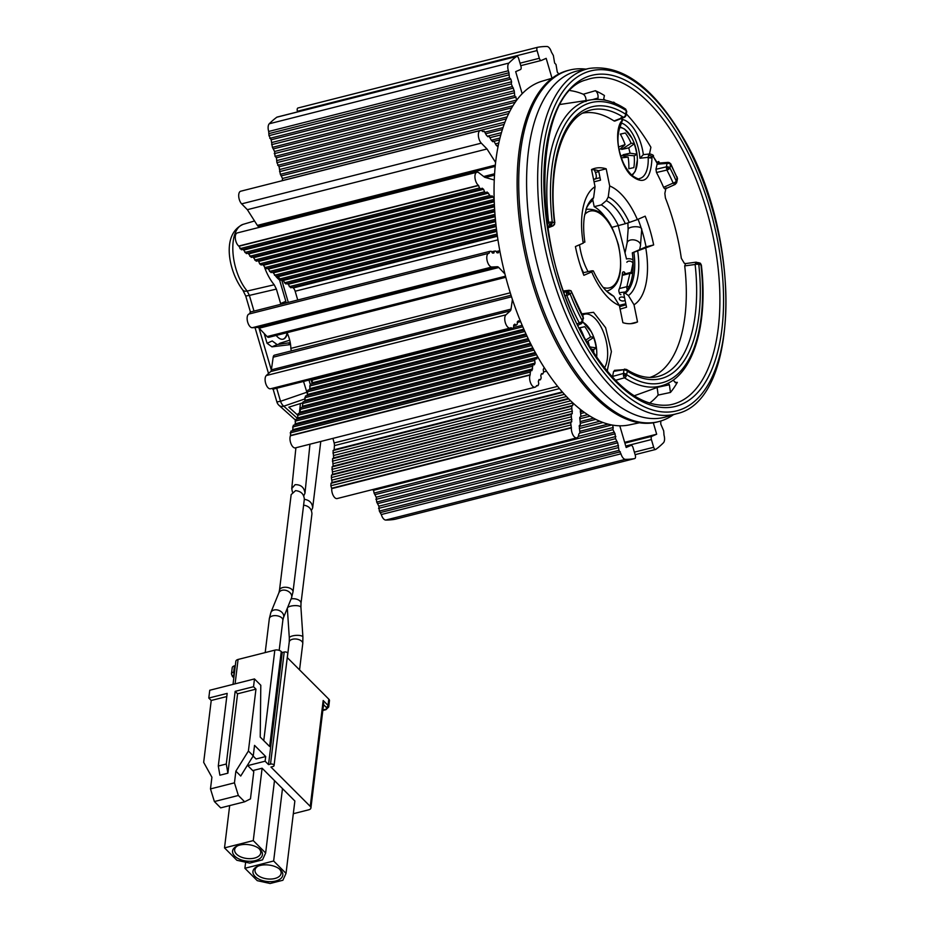 <?xml version="1.0" encoding="UTF-8"?>
<svg xmlns="http://www.w3.org/2000/svg" width="930" height="930" viewBox="0 0 930 930"><rect width="100%" height="100%" fill="white"/><g stroke="black" fill="none" stroke-linecap="round" stroke-linejoin="round"><path stroke-width="1.4" d="M304.319 499.305C309.562 500.142 312.341 503.014 312.654 507.931L311.422 510.535M268.526 764.611L282.22 652.523L284.208 652.023A2.348 1.29 7 0 1 286.638 652.232A2.348 1.29 7 0 1 287.754 653.523L274.059 765.599A2.348 1.29 -173 0 0 272.943 764.309A2.348 1.29 -173 0 0 270.514 764.1L268.526 764.611L265.12 761.205L247.775 765.611M293.31 813.715L308.69 809.821A4.697 2.592 -173 0 0 310.922 807.961A4.697 2.592 -173 0 0 310.248 806.38L270.944 767.041L272.943 766.529A2.348 1.29 -173 0 0 274.059 765.599M234.558 671.855L233.697 672.065A4.697 2.592 -173 0 0 231.454 673.925L232.221 667.705A4.697 2.592 7 0 1 234.453 665.845L235.313 665.624M233.023 684.364L235.836 661.311A4.697 2.592 7 0 1 238.08 659.451L274.827 650.14A4.697 2.592 7 0 1 281.244 651.558L282.22 652.523M287.265 657.58L328.801 699.151A4.697 2.592 7 0 1 329.464 700.732L328.709 706.963A4.697 2.592 -173 0 0 328.034 705.382A1.883 1.279 135 0 1 326.256 707.335A2.813 1.558 -173 0 1 325.314 709.404A1.883 0.907 75.8 0 0 325.965 709.671L328.709 706.963M255.959 689.142L248.403 751.01L235.871 771.168L234.453 782.839L210.482 788.907L211.912 777.236L203.67 762.344L211.226 700.476L208.797 698.046L209.75 690.258L254.483 678.935L253.53 686.712L235.162 691.362L237.58 693.792L255.959 689.142L253.53 686.712M208.797 698.046L227.176 693.396L218.294 766.041L226.281 764.018L235.162 691.362M218.294 766.041L219.899 775.213L227.885 773.19L226.281 764.018M237.58 693.792L227.885 773.19M211.226 700.476L226.792 696.535M234.453 782.839L238.347 795.476L214.388 801.555L210.482 788.907M247.415 765.25L253.785 771.621L250.461 798.87L244.66 801.8L238.347 795.476M235.871 771.168L240.731 776.027L253.251 755.869L254.541 745.372L265.701 756.543L265.12 761.205M281.244 651.558L269.642 746.511L260.226 737.083L260.795 685.247L254.483 678.935M253.134 756.055L256.064 758.985L265.701 756.543M252.751 770.586L262.109 768.215L294.868 800.997L286.022 873.386L282.883 880.257L270.107 883.5L257.261 880.663L244.892 868.283L273.641 860.994L282.488 788.605M248.403 751.01L253.251 755.869M323.338 704.429L323.187 700.523L310.248 806.38M253.262 840.604L265.643 852.984L262.504 859.866L249.728 863.098L236.883 860.273L224.514 847.881L253.262 840.604L262.109 768.215M224.514 847.881L229.675 805.589M255.262 860.634A15.031 8.277 7 0 1 235.732 856.995A15.031 8.277 7 0 1 236.952 846.067A15.031 8.277 7 0 1 239.731 845.091A15.031 8.277 7 0 1 259.377 848.811A15.031 8.277 7 0 1 255.262 860.634M244.892 868.283L245.636 862.203M273.641 860.994L286.022 873.386M260.121 865.493A15.031 8.277 7 0 1 279.756 869.201A15.031 8.277 7 0 1 275.64 881.036A15.031 8.277 7 0 1 256.11 877.397A15.031 8.277 7 0 1 257.331 866.469A15.031 8.277 7 0 1 260.121 865.493M279.058 868.678A13.148 7.242 7 0 1 281.127 873.293A13.148 7.242 7 0 1 274.862 878.501A13.148 7.242 7 0 1 261.272 877.35A13.148 7.242 7 0 1 255.018 870.108A13.148 7.242 7 0 1 258.145 866.121M265.643 852.984L274.49 780.596M258.668 848.276A13.148 7.242 7 0 1 260.749 852.903A13.148 7.242 7 0 1 254.483 858.099A13.148 7.242 7 0 1 240.893 856.949A13.148 7.242 7 0 1 234.639 849.706A13.148 7.242 7 0 1 237.766 845.719M244.66 801.8L220.689 807.868L214.388 801.555M303.61 505.141C308.853 505.978 311.631 508.861 311.945 513.767L300.995 603.349A6.812 3.755 -173 0 0 291.764 598.804A6.812 3.755 -173 0 0 291.102 598.92M292.392 491.982L291.753 488.564L295.124 484.658C300.936 484.577 304.215 487.413 304.982 493.179L303.761 495.876M629.017 286.766A2.813 1.802 -167.2 0 0 626.878 286.661L619.403 288.556M626.878 262.272A3.104 1.941 11.8 0 1 630.424 261.272A3.104 1.941 11.8 0 1 632.877 263.76A3.104 1.941 11.8 0 1 632.807 263.992M632.981 259.703A6.812 4.266 -168.2 0 0 626.436 258.982M632.109 267.48A6.812 4.266 -168.2 0 0 633.121 267.317M619.299 298.367A3.104 1.941 -168.2 0 0 621.461 300.774A3.104 1.941 -168.2 0 0 625.088 300.192M620.543 292.543L626.064 291.892M624.646 297.995A3.104 1.941 -168.2 0 0 621.635 296.995A3.104 1.941 -168.2 0 0 619.368 298.135M291.171 494.574L295.589 490.622C301.018 491.226 303.924 494.097 304.331 499.224L293.008 591.887A6.812 3.755 -173 0 0 283.766 587.342A6.812 3.755 -173 0 0 282.72 587.539A6.812 3.755 -173 0 0 279.488 590.236L291.171 494.574M603.152 287.37A39.583 19.007 75.8 0 0 609.313 287.893A39.583 19.007 75.8 0 0 618.264 245.148A39.583 19.007 75.8 0 0 590.19 211.075A39.583 19.007 75.8 0 0 584.714 214.551M579.529 244.753A39.583 19.007 75.8 0 0 587.993 271.525M585.993 209.413A42.28 20.309 -104.2 0 1 587.121 209.308M607.778 290.823A42.28 20.309 -104.2 0 1 606.72 291.276M619.334 305.296L625.82 303.761M625.007 273.885A2.348 1.128 75.8 0 0 623.344 271.886L623.03 271.955M626.471 258.819L618.229 225.746M620.903 294.647A2.348 1.128 -104.2 0 1 619.229 292.625L618.973 291.59A2.348 1.128 -104.2 0 1 619.008 289.567A51.696 24.819 75.8 0 0 622.437 273.188A2.348 1.128 -104.2 0 1 623.088 271.944A2.348 1.128 -104.2 0 1 623.1 271.932L623.588 271.827A2.348 1.128 -104.2 0 1 625.251 273.827M395.122 519.254A2.813 1.349 -104.2 0 1 395.076 519.266A2.813 1.349 -104.2 0 1 395.029 519.277A211.389 101.51 -104.2 0 1 385.741 520.056A7.045 3.383 -104.2 0 1 381.3 514.534L379.347 511.07L378.859 506.211L376.697 502.084L376.208 497.213L374.058 493.086L373.407 489.378M333.277 463.651L572.927 402.946L572.775 405.41L571.694 406.212L572.264 413.594L571.183 414.408L571.752 421.778L570.671 422.592L571.369 427.928A7.045 3.383 75.8 0 0 572.985 434.984A7.045 3.383 75.8 0 0 576.798 437.856L337.137 498.561A7.045 3.383 -104.2 0 1 333.335 495.69A7.045 3.383 -104.2 0 1 331.719 488.634L330.859 485.751L331.022 483.298L332.103 482.484L331.371 477.567L331.533 475.114L332.615 474.3L332.045 466.918L333.126 466.116L332.545 458.734L333.638 457.92L333.056 450.55L334.149 449.736L334.405 445.621A4.697 2.255 75.8 0 0 334.126 442.959L332.94 438.379M535.052 387.182L295.391 447.888A7.045 3.383 -104.2 0 1 291.009 443.784A7.045 3.383 -104.2 0 1 290.439 435.763L290.904 431.136L530.565 370.419L530.088 375.057A7.045 3.383 75.8 0 0 530.658 383.079A7.045 3.383 75.8 0 0 535.052 387.182A7.045 3.383 75.8 0 0 536.552 385.648L538.017 385.601L538.749 383.834L538.365 381.254L539.098 379.498L540.446 379.742L541.179 377.975L540.795 375.395L541.527 373.639L542.876 373.883L543.608 372.116L543.236 369.536L544.399 367.862M292.531 430.718L293.334 425.277L532.995 364.56L531.913 370.663L530.565 370.419M294.961 424.859L295.775 419.418L535.424 358.713L534.692 360.468L535.076 363.049L534.343 364.804L532.995 364.56M297.391 419L298.204 413.559L535.785 353.377M299.82 413.141L300.634 407.7L533.297 348.762M302.25 407.282L303.064 401.841L530.902 344.123M304.68 401.423L305.493 395.982L528.589 339.462M307.109 395.564L307.923 390.123L526.38 334.777M309.539 389.705L310.353 384.264L524.241 330.08M311.969 383.846L312.457 379.196M272.862 389.217L271.827 388.449M505.955 314.84A7.045 3.383 75.8 0 0 505.409 322.931A7.045 3.383 75.8 0 0 510.175 328.069L270.525 388.775A7.045 3.383 -104.2 0 1 265.759 383.637A7.045 3.383 -104.2 0 1 266.294 375.546L505.955 314.84L510.291 310.864A4.697 2.255 -104.2 0 0 511.035 309.12L271.386 369.826L273.176 357.201A4.697 2.255 -104.2 0 1 274.431 355.179L511.035 295.252M266.282 375.499L270.653 371.605A4.697 2.255 75.8 0 0 271.386 369.826M291.532 350.854A2.813 1.349 -104.2 0 1 290.869 348.378A19.728 9.474 75.8 0 0 287.021 332.696M505.781 277.291L268.805 337.311A4.697 2.255 -104.2 0 1 267.108 336.579L259.144 328.209A4.697 2.255 75.8 0 0 257.656 327.441L252.239 327.72A7.045 3.383 -104.2 0 1 247.473 321.338A7.045 3.383 -104.2 0 1 249.101 314.003L488.75 253.297A7.045 3.383 75.8 0 0 487.122 260.632A7.045 3.383 75.8 0 0 491.889 267.015L497.318 266.736A4.697 2.255 -104.2 0 1 498.794 267.503L504.909 273.932M249.67 313.863L250.182 312.062L489.843 251.356L489.075 253.251A7.045 3.383 75.8 0 0 488.75 253.297M297.74 300.018L295.159 291.23A4.697 2.255 75.8 0 0 293.217 287.963L292.439 287.358M497.294 235.464L290.765 287.788L287.498 283.557M496.632 230.582L285.824 283.987L282.569 279.767M496.05 225.688L280.895 280.186L277.628 275.966M495.527 220.77L275.954 276.384L272.699 272.165M495.086 215.83L271.014 272.595L267.759 268.363M494.714 210.878L266.085 268.793L262.83 264.562M494.423 205.902L261.144 264.992L259.668 263.853L258.738 261.411M258.738 261.423L257.889 260.772M494.202 200.903L256.215 261.191L252.96 256.971M494.249 179.978L484.693 177.281L478.869 172.794A7.045 3.383 75.8 0 0 476.904 172.236A7.045 3.383 75.8 0 0 475.009 178.014A7.045 3.383 75.8 0 0 478.404 185.326L479.578 187.953L481.066 189.092L482.112 188.174L483.588 189.313L484.518 191.743L485.995 192.882L487.053 191.975L490.935 196.683L251.274 257.389L248.019 253.169M485.995 192.882L246.345 253.599L243.09 249.368M481.066 189.092L241.405 249.798L238.754 246.031A7.045 3.383 -104.2 0 1 235.36 238.719A7.045 3.383 -104.2 0 1 237.255 232.942L476.904 172.236M260.726 226.99L258.61 226.327A2.813 1.349 -104.2 0 1 257.354 225.397L247.357 209.68L241.649 203.856A7.045 3.383 -104.2 0 1 238.731 196.532A7.045 3.383 -104.2 0 1 240.672 191.231L480.333 130.526A7.045 3.383 75.8 0 0 478.392 135.827A7.045 3.383 75.8 0 0 481.31 143.15L487.006 148.974L495.597 162.459M282.22 180.699L282.511 178.467L280.349 174.329L279.07 166.772L276.919 162.645L276.431 157.775L275.059 156.345L274.582 151.485L272.42 147.359L271.142 139.791L268.991 135.664L268.689 131.467A7.045 3.383 -104.2 0 1 269.258 123.771A211.389 101.51 -104.2 0 1 276.838 117.203A2.813 1.349 -104.2 0 1 277.07 117.087A2.813 1.349 -104.2 0 1 277.338 117.075M297.588 111.891L297.402 111.275A2.813 1.349 -104.2 0 1 297.96 107.996A2.813 1.349 -104.2 0 1 298.007 107.985L537.575 47.302A2.813 1.349 75.8 0 0 537.063 50.569L539.33 58.288A2.813 1.349 75.8 0 0 541.272 60.473A2.813 1.349 75.8 0 0 541.376 60.438L546.177 58.346L552.025 78.236M535.308 352.505L300.274 412.037M537.354 356.167L536.773 358.945L535.424 358.713M544.62 368.199L543.69 368.431M542.876 373.883L541.26 374.29M540.446 379.742L538.83 380.149M538.017 385.601L536.378 386.008M568.776 398.9L332.545 458.734M333.638 457.92L568.358 398.47M530.205 374.767L290.555 435.473M529.833 372.186L290.183 432.892M532.634 368.908L292.985 429.614M532.262 366.327L292.613 427.033M535.076 363.049L295.415 423.755M534.692 360.468L295.043 421.174M537.505 357.19L297.844 417.896M536.552 354.749L297.472 415.315M334.149 449.736L562.325 391.937M562.708 392.379L333.056 450.55M564.464 394.343L332.905 453.003M566.486 396.529L333.789 455.468M576.798 437.856A7.045 3.383 75.8 0 0 578.751 434.136L579.867 432.915L579.285 425.533L580.378 424.719L579.797 417.349L580.89 416.535L580.297 409.293M599.862 421.244L579.227 426.475M580.471 423.255L595.828 419.36M603.07 422.511L579.332 428.532M608.173 424.127L579.971 431.264M579.541 433.159L611.87 424.964M612.51 425.08L613.219 427.521L578.274 436.379M613.219 427.521L612.917 429.683L615.079 433.81L615.555 438.669L617.718 442.808L618.996 450.364L620.961 453.828A7.045 3.383 75.8 0 0 625.402 459.35A211.389 101.51 75.8 0 0 634.69 458.571A2.813 1.349 75.8 0 0 634.725 458.56A2.813 1.349 75.8 0 0 635.295 455.281L633.016 447.563A2.813 1.349 75.8 0 0 631.075 445.377A2.813 1.349 75.8 0 0 630.97 445.412L626.169 447.504L619.787 425.8M380.707 512.5L620.356 451.794M618.996 450.364L379.347 511.07M618.206 447.667L378.545 508.373M618.508 445.505L378.859 506.211M378.068 503.514L617.718 442.808M616.358 441.366L376.697 502.084M615.555 438.669L375.906 499.375M615.869 436.507L376.208 497.213M375.418 494.516L615.079 433.81M613.707 432.38L374.058 493.086M612.917 429.683L373.267 490.389M653.313 422.79L656.673 434.217L624.646 442.331M656.673 434.217L651.872 436.31A2.813 1.349 75.8 0 0 651.407 439.553L653.674 447.272A2.813 1.349 75.8 0 0 655.627 449.469A2.813 1.349 75.8 0 0 655.859 449.353A211.389 101.51 75.8 0 0 663.439 442.785A7.045 3.383 75.8 0 0 663.997 435.089L663.706 430.892L660.765 424.057L660.8 421.011M494.144 198.695L491.982 195.777L490.935 196.683M258.749 261.423L494.237 201.775M494.156 199.404L254.739 260.051M253.809 257.622L493.458 196.916M489.459 195.544L249.798 256.25M248.868 253.82L488.529 193.115M484.518 191.743L244.869 252.449M243.939 250.019L483.588 189.313M479.578 187.953L239.928 248.659M238.998 246.229L478.659 185.523M499.829 250.856L498.992 250.902L498.457 252.786L497.073 252.844L495.783 251.065L494.411 251.135L493.877 253.007L492.505 253.076L491.214 251.286L489.843 251.356M512.407 299.46L511.035 309.12M510.175 328.069A7.045 3.383 75.8 0 0 510.942 327.651L512.523 328.511L272.874 389.217M522.195 325.361L513.593 327.534L512.523 328.511M513.616 327.511L513.686 325.128L514.778 324.128L516.173 325.163L513.662 325.802M520.475 321.222L519.835 321.803L518.44 320.769L517.336 321.78L517.278 324.151L516.173 325.163M522.8 326.779L312.05 380.161M523.846 329.185L312.422 382.742M524.88 331.487L309.62 386.02M525.973 333.893L309.992 388.601M527.031 336.183L307.191 391.879M528.17 338.578L307.563 394.46M529.275 340.868L304.761 397.738M530.46 343.24L305.133 400.319M531.611 345.518L302.331 403.597M532.832 347.89L302.703 406.178M534.029 350.145L299.902 409.456M519.835 321.803L517.324 322.443M494.411 251.135L491.61 251.844M498.992 250.902L496.19 251.612M497.085 234.011L289.276 286.649M288.358 284.22L496.748 231.431M496.457 229.117L284.348 282.848M283.418 280.418L496.143 226.536M495.888 224.211L279.407 279.047M278.489 276.617L495.609 221.619M495.388 219.294L274.478 275.245M273.548 272.816L495.155 216.69M494.969 214.353L269.537 271.455M268.619 269.026L494.772 211.738M494.621 209.39L264.608 267.654M263.678 265.224L494.469 206.762M494.353 204.402L259.668 263.853M487.006 148.974L247.357 209.68M498.085 146.429L496.132 145.173L493.911 141.162L492.749 141.709L491.296 140.221L489.075 136.21L487.901 136.757L486.448 135.28L484.239 131.258L482.821 131.56A7.045 3.383 75.8 0 0 480.333 130.526M570.706 400.818L332.394 461.187M484.239 131.258L482.868 131.607M489.075 136.21L487.704 136.559M493.911 141.162L492.54 141.5M498.12 146.266L497.387 146.452M498.329 145.196L496.585 145.638M495.713 143.778L498.805 142.999M499.503 139.919L494.051 141.302M499.98 138.024L491.296 140.221M500.793 134.92L490.389 137.547M487.378 136.222L501.433 132.665M502.386 129.526L485.972 133.688M503.014 127.584L485.088 132.13M504.118 124.411L282.197 180.629M282.511 178.467L504.978 122.109M506.28 118.877L281.72 175.758M507.141 116.878L280.349 174.329M508.664 113.6L279.558 171.631M279.86 169.469L509.873 111.205M511.709 107.845L279.07 166.772M512.953 105.753L277.71 165.342M515.208 102.277L276.919 162.645M277.221 160.471L516.848 99.998M274.582 151.485L514.232 90.78L514.72 95.639L516.882 99.766M516.08 97.069L276.431 157.775M514.72 95.639L275.059 156.345M513.93 92.942L274.269 153.648M271.932 142.488L511.593 81.782L511.279 83.944L514.232 90.78M513.441 88.083L273.78 148.788M512.081 86.641L272.42 147.359M511.279 83.944L271.63 144.65M269.293 133.502L508.943 72.796L509.431 77.655L510.803 79.085L271.142 139.791M510.803 79.085L511.593 81.782M509.431 77.655L269.781 138.361M508.64 74.958L268.991 135.664M522.172 93.721L515.673 71.633L520.486 69.541A2.813 1.349 75.8 0 0 520.94 66.297L518.673 58.567A2.813 1.349 75.8 0 0 516.731 56.381A2.813 1.349 75.8 0 0 516.487 56.498A211.389 101.51 75.8 0 0 508.908 63.066A7.045 3.383 75.8 0 0 508.35 70.761L508.943 72.796M558.791 73.993L557.279 72.04L556 64.472L554.629 63.042L553.35 55.486L551.385 52.01A7.045 3.383 75.8 0 0 546.945 46.5A211.389 101.51 75.8 0 0 537.668 47.279A2.813 1.349 75.8 0 0 537.621 47.291L297.96 107.996M333.126 466.116L572.775 405.41M593.549 418.163L580.262 421.534M590.062 416.152L579.716 418.767M587.714 414.664L580.89 416.384M580.832 413.501L584.61 412.548M582.808 411.223L580.25 411.874M571.404 427.509L331.743 488.227M570.52 425.045L330.859 485.751M570.671 422.592L331.022 483.298M332.103 482.484L571.752 421.778M571.915 419.325L332.254 480.031M571.032 416.861L331.371 477.567M571.183 414.408L331.533 475.114M332.615 474.3L572.264 413.594M572.427 411.141L332.766 471.847M571.543 408.677L331.882 469.383M571.694 406.212L332.045 466.918M277.128 276.094A26.772 12.857 75.8 0 0 278.942 277.814M281.709 279.977L288.3 302.413M310.992 379.568L312.131 383.451M264.69 267.724A39.455 18.949 75.8 0 0 274.211 284.778L276.384 289.091L280.628 303.54L285.836 301.308L279.581 280.07L278.349 278.965A28.574 13.729 -104.2 0 1 275.768 276.245M273.885 273.699A28.574 13.729 -104.2 0 1 273.083 272.467M285.836 301.308L286.045 302.982M279.593 280.104L280.488 279.884M276.384 289.091L249.38 295.403L247.182 291.055L274.211 284.778M303.54 381.451L307.563 394.471M290.555 344.565L271.955 346.844L277.128 344.553L272.234 340.961L267.05 343.263L271.955 346.844M264.19 333.51L267.05 343.263M280.802 304.308L280.628 303.54M310.271 384.439L308.993 380.068M302.645 402.841L288.823 407.177L297.588 415.024M287.347 333.393A16.438 7.893 -104.2 0 1 283.173 339.183A16.438 7.893 -104.2 0 1 276.21 335.439M277.128 344.553L290.241 342.647M282.976 339.229A16.438 7.893 75.8 0 0 287.079 332.824M611.835 227.362L625.344 223.7A49.732 23.878 75.8 0 0 606.337 200.636L608.243 196.939L609.696 185.977A62.682 30.097 -104.2 0 1 637.375 219.573L645.188 216.167A79.852 38.351 -104.2 0 1 653.65 244.939L632.295 252.855L646.059 246.857L653.65 244.939M606.813 219.468A46.977 22.564 75.8 0 0 594.189 206.681L592.701 199.427M606.337 200.636L601.268 204.891L594.189 206.681M594.049 181.815L600.524 180.176L598.595 170.725L606.186 168.807L609.696 185.977M598.595 170.725A79.852 38.351 75.8 0 0 591.573 169.679M586.237 208.657A49.79 23.913 -104.2 0 1 591.736 201.287L593.607 197.672L595.061 186.709L591.538 169.539A79.852 38.351 -104.2 0 1 594.921 168.33A79.852 38.351 -104.2 0 1 606.186 168.807M645.827 248.345A62.682 30.097 -104.2 0 1 634.016 304.773L637.527 321.943A79.852 38.351 -104.2 0 1 634.144 323.152A79.852 38.351 -104.2 0 1 622.891 322.675L619.38 305.505A62.682 30.097 -104.2 0 1 591.701 271.909L583.877 275.315A79.852 38.351 -104.2 0 1 575.414 246.543L583.238 243.137A62.682 30.097 -104.2 0 1 595.061 186.709M666.019 187.848C665.45 189.36 664.648 189.185 663.602 187.337A136.408 65.507 75.8 0 0 656.499 172.503L655.952 169.283L657.278 163.552L653.43 156.821L648.594 155.101L649.884 153.938A164.97 79.224 75.8 0 0 649.605 153.392M685.654 263.562L684.329 263.295L681.318 258.296A131.525 63.159 75.8 0 0 665.403 197.962L664.857 193.405L665.857 188.627M649.942 377.417A136.408 65.507 75.8 0 0 684.713 265.91L685.538 263.585L695.989 262.179L700.395 263.26L701.36 265.096A2.813 0.674 -6.4 0 1 701.313 265.259M615.032 370.524L613.626 371.384L612.568 376.452L623.088 373.535A2.813 1.767 -168.2 0 1 625.1 373.697L625.018 375.429L623.46 375.929L623.809 370.07A2.813 1.767 11.8 0 1 625.82 370.233A2.813 1.767 11.8 0 1 627.413 371.233A2.813 2.197 -57.4 0 0 626.774 369.64L625.762 369.361L625.82 370.233M612.498 377.348L612.568 376.452M581.715 313.863L593.538 312.306L605.604 327.662L611.405 351.587L607.092 371.396M614.8 121.086L614.044 120.958A136.408 65.507 75.8 0 0 582.982 113.088M621.577 123.178L621.984 120.086L621.101 117.564M652.058 156.6L651.977 157.995C650.884 180.339 643.7 185.954 630.424 174.84C618.485 162.564 613.533 131.025 621.612 121.016L621.752 120.83M646.059 246.857A79.852 38.351 75.8 0 0 638.061 219.271M634.016 304.773L628.436 295.589L625.344 293.229A49.79 23.913 75.8 0 0 633.888 252.449M620.112 309.12L626.529 307.226L623.751 293.636L625.344 293.229M637.527 321.943L630.587 323.698M623.751 293.636A49.79 23.913 75.8 0 0 632.295 252.855M639.445 422.766L629.331 424.905A177.351 85.165 -104.2 0 1 517.975 314.956A177.351 85.165 -104.2 0 1 508.896 113.135A177.351 85.165 -104.2 0 1 542.26 81.131L552.164 78.201M584.319 242.021L583.238 243.137M594.956 179.211C596.56 178.188 596.711 175.933 595.444 172.457A35.7 17.147 -104.2 0 1 594.282 169.806M595.444 172.457L598.781 171.62M547.131 222.84L548.63 222.351L549.363 224.409L551.885 224.2L550.444 225.479L549.363 224.409M560.36 104.451A150.323 72.191 -104.2 0 1 561.848 104.195L591.48 99.766A147.335 70.761 75.8 0 0 548.63 222.351A2.813 0.651 173.3 0 1 550.653 222.084L550.781 223.712M659.51 163.041A165.377 79.422 75.8 0 0 658.731 161.506L658.394 163.122M657.045 162.25L658.731 161.506M649.489 153.973L650.895 147.254A165.377 79.422 75.8 0 0 626.297 113.867M615.265 103.393A165.377 79.422 75.8 0 0 613.73 102.137L613.614 102.719M612.835 102.416L613.73 102.137M605.43 100.242A164.97 79.224 75.8 0 0 603.686 99.022M603.5 99.882L604.419 95.511A165.377 79.422 75.8 0 0 595.363 90.722C597.409 92.244 598.304 94.686 598.025 98.022L597.734 99.359M585.97 101.544C586.237 98.162 585.342 95.732 583.273 94.232L595.363 90.722M583.273 94.232A164.226 78.864 75.8 0 0 570.392 90.629M547.84 227.78L552.641 225.92L550.444 225.479L547.63 226.397M591.48 99.766C602.466 98.231 613.812 101.3 625.495 108.973L625.495 108.973A2.813 2.186 123.3 0 1 625.716 109.136L626.343 110.716A2.813 1.767 11.8 0 1 626.715 111.902L626.715 111.902A2.813 1.767 11.8 0 1 626.669 112.042M551.885 224.2L552.257 222.189L554.454 222.642A2.813 2.406 101.5 0 1 554.082 224.642L554.454 222.642A140.221 67.332 -104.2 0 1 625.623 114.181A2.813 2.197 122.6 0 1 625.007 116.087L625.948 115.506A2.813 1.767 -168.2 0 0 625.983 115.367A2.813 1.767 -168.2 0 0 625.623 114.181L626.343 110.716A144.534 69.413 75.8 0 0 552.257 222.189A2.813 0.651 173.3 0 0 550.653 222.084M625.948 115.506L625.379 116.529M614.044 120.958L623.449 117.308A2.813 2.197 122.6 0 0 625.007 116.087M553.606 225.327L552.641 225.92L553.606 225.327M554.547 224.549L552.641 225.92M564.08 292.299L566.951 291.788L566.486 293.206L568.067 293.159L568.707 294.659A2.813 0.616 -21.2 0 0 570.078 293.822L568.811 292.218L566.951 291.788L569.823 290.509M563.638 291.055L570.555 290.858A2.813 2.418 51.9 0 1 571.822 292.45L571.02 290.753L569.079 290.265M583.029 316.549A2.813 1.093 152.5 0 1 583.168 316.712A2.813 1.093 152.5 0 1 583.064 317.397A2.813 1.767 11.8 0 1 583.436 318.583A2.813 1.767 11.8 0 1 583.389 318.723M571.822 292.45L570.078 293.822A144.534 69.413 75.8 0 0 582.343 320.862L581.134 322.047L581.901 323.082L582.668 322.187A2.813 1.767 -168.2 0 0 582.703 322.047A2.813 1.767 -168.2 0 0 582.343 320.862L583.064 317.397A140.221 67.332 -104.2 0 1 571.822 292.45M582.668 322.187L580.762 324.105L579.297 322.931L577.239 323.838M581.564 323.128L580.762 324.105M607.348 370.593L605.186 368.861M684.713 265.899L695.129 264.48A2.813 0.686 -6.4 0 1 697.151 264.225L698.767 264.364A140.221 67.332 -104.2 0 1 627.413 371.233L626.053 376.592A2.813 2.186 -56.7 0 1 624.495 377.813L615.393 380.324M623.46 375.929L624.495 377.813A147.335 70.761 75.8 0 0 663.753 385.09L635.585 395.297A150.323 72.191 -104.2 0 1 634.155 395.785M625.1 373.697A2.813 1.767 -168.2 0 1 626.681 374.697A144.534 69.413 75.8 0 0 700.964 264.806A2.813 0.674 -6.4 0 1 701.36 265.096C708.358 324.419 693.373 375.011 663.753 385.09M613.626 371.384L625.762 369.361M624.39 369.129L625.204 369.21L624.39 369.129M626.774 369.64A2.813 2.197 -57.4 0 0 626.529 369.466C636.736 375.883 646.211 378.429 654.964 377.092A137.408 65.984 -104.2 0 0 695.129 264.48L696.198 262.19L695.408 262.725L696.896 262.899L697.151 264.225M700.685 263.748L698.395 262.632L700.069 263.12L700.964 264.806L698.767 264.364A2.813 2.406 -78.5 0 0 697.872 262.667L696.198 262.19L697.872 262.667L696.896 262.899M675.564 183.536L674.715 184.489L673.157 183.059L663.602 187.337M655.952 169.283L666.368 166.854L666.903 170.062L656.499 172.503M669.1 163.552A2.813 1.767 11.8 0 0 667.089 163.389L668.182 162.343L669.554 162.727L669.1 163.552A2.813 1.767 11.8 0 1 670.693 164.552L670.646 163.68L668.182 162.343L657.557 163.192L653.604 157.112M657.01 164.564L657.266 163.552M677.145 176.967L677.098 177.665A144.534 69.413 75.8 0 0 670.693 164.552L669.554 162.727M675.04 182.268L675.866 183.431L676.668 182.594A2.813 1.767 -168.2 0 0 676.703 182.466A2.813 1.767 -168.2 0 0 676.342 181.28L675.04 182.268A2.813 0.837 156 0 1 673.157 183.059A137.408 65.984 -104.2 0 0 666.903 170.062A2.813 1.093 -27.5 0 0 668.74 169.19A2.813 1.093 -27.5 0 0 669.96 168.016L670.646 163.68M657.01 164.215L667.089 163.389L666.368 166.854A2.813 1.767 -168.2 0 1 668.379 167.016A2.813 1.767 -168.2 0 1 669.96 168.016A140.221 67.332 -104.2 0 1 676.342 181.28L677.098 177.665A2.813 1.767 11.8 0 1 677.47 178.851L677.47 178.851A2.813 1.767 11.8 0 1 677.424 178.979M676.668 182.594L674.715 184.489M668.74 169.19L667.903 168.144L666.426 168.423M668.379 167.016L667.903 168.144M622.333 119.459A32.376 15.543 -104.2 0 1 643.351 154.636L649.884 153.938C652.465 154.601 653.65 155.287 653.453 155.984L653.43 156.821M651.953 157.589L648.163 157.333L648.594 155.101M643.351 154.636L639.945 158.24L648.163 157.333A29.888 14.345 -104.2 0 1 648.187 157.798L651.977 157.995M625.716 109.136L626.715 111.902L625.832 115.878L624.681 117.215L614.846 121.063M619.38 305.505L613.8 296.321L609.383 293.113M619.764 126.701L624.635 129.084L631.83 138.024A24.494 11.764 75.8 0 0 619.45 127.608M618.752 146.975A45.663 8.045 -31.6 0 1 625.076 144.638A45.663 30.132 -103.2 0 0 620.322 134.083L625.32 132.978A45.663 45.128 81 0 1 631.098 143.313A45.663 8.045 -31.6 0 1 634.179 143.825A43.117 37.816 77.5 0 1 635.736 148.928A43.117 37.816 77.5 0 1 636.725 154.182A45.663 6.952 -176.1 0 1 634.167 155.775A45.663 45.128 81 0 1 633.842 167.621L628.843 168.725A45.663 30.132 -103.2 0 0 628.145 157.1A45.663 6.952 -176.1 0 1 621.449 157.786M631.435 174.921A24.494 11.764 75.8 0 0 637.364 159.879L637.364 159.879A46.663 46.663 0 0 0 631.83 138.024M582.901 272.816L591.631 270.839L592.782 270.804L591.701 271.909M620.682 155.391L628.145 157.1M625.076 144.638L619.275 149.846M620.391 134.199L625.32 132.978M631.098 143.313L621.67 149.428L621.321 148.01M634.179 143.825L628.761 147.87L621.67 149.428M623.286 155.996L622.984 154.764L630.063 153.194L628.761 147.87M630.063 153.194L636.725 154.182M622.984 154.764L634.167 155.775M578.297 70.738A178.572 85.758 75.8 0 0 541.527 103.765A178.572 85.758 75.8 0 0 541.051 278.535A178.572 85.758 75.8 0 0 632.377 413.676A178.572 85.758 75.8 0 0 665.985 416.884L676.715 413.711A178.13 85.537 75.8 0 1 580.646 344.577A178.13 85.537 75.8 0 1 552.56 101.37A178.13 85.537 75.8 0 1 589.248 68.425L578.297 70.738M585.888 69.134A181.327 87.071 75.8 0 0 569.613 70.076A181.327 87.071 75.8 0 0 519.463 204.065A181.327 87.071 75.8 0 0 626.134 417.907A181.327 87.071 75.8 0 0 658.661 421.616A181.327 87.071 75.8 0 0 673.413 414.687M658.661 421.616L657.057 422.022A181.327 87.071 -104.2 0 1 624.542 418.314A181.327 87.071 -104.2 0 1 517.859 204.46A181.327 87.071 -104.2 0 1 568.009 70.471L569.613 70.076M613.8 296.321A52.708 25.319 -104.2 0 1 608.418 292.787C603.268 288.626 598.234 281.325 593.328 270.897L592.782 270.804M598.025 98.022L592.526 99.626M608.243 196.939A52.708 25.319 -104.2 0 1 629.273 222.456L637.375 219.573M629.273 222.456L625.344 223.7M675.099 382.625L677.342 382.346L676.366 383.102L673.018 380.196M668.077 383.207L669.391 384.788L670.449 392.46A165.377 79.422 75.8 0 0 677.342 382.346M670.449 392.46L658.149 395.087L657.115 387.392L669.391 384.788M649.559 403.155A164.226 78.864 75.8 0 0 658.149 395.087M566.486 293.206L566.8 295.368L565.289 295.635M582.738 321.873L591.271 331.719A24.494 11.764 75.8 0 0 582.68 322.152M584.04 337.02A45.663 30.132 -103.2 0 0 579.762 327.779L584.761 326.674A45.663 45.128 81 0 1 590.538 337.009A45.663 8.045 -31.6 0 1 593.619 337.52A43.117 37.816 77.5 0 1 595.177 342.624A43.117 37.816 77.5 0 1 596.165 347.878A45.663 6.952 -176.1 0 1 593.607 349.471A45.663 45.128 81 0 1 593.828 353.272M596.804 353.574L596.618 357.399A24.494 11.764 75.8 0 0 596.804 353.574L596.804 353.574A46.663 46.663 0 0 0 591.271 331.719M579.832 327.895L584.761 326.674M590.538 337.009L585.772 340.101M593.619 337.52L586.795 341.868M589.318 346.134L588.202 341.566M589.806 346.937L596.165 347.867M591.248 349.262L593.607 349.471M581.134 322.047A2.813 1.116 152.2 0 1 579.297 322.931A147.335 70.761 75.8 0 1 566.8 295.368A2.813 0.616 -21.2 0 0 568.707 294.659M568.811 292.218L568.067 293.159M626.529 369.466L614.474 370.349M626.053 376.592L625.018 375.429M284.208 652.023L270.514 764.1M328.801 699.151L328.034 705.382L323.187 700.523M325.314 709.404L322.884 710.02M274.827 650.14L263.771 740.64M235.092 683.841L238.08 659.451M323.547 704.638L326.256 707.335M233.918 677.04L233.535 676.656A2.813 1.558 -173 0 1 234.209 674.68M233.814 677.854L232.395 676.436A1.883 1.279 -45 0 0 233.535 676.656M234.255 674.32A1.883 0.907 -104.2 0 1 233.697 672.065L234.453 665.845M292.473 639.27A6.812 3.755 7 0 1 294.089 639.003A6.812 3.755 7 0 1 302.762 643.618L302.913 637.062A6.812 2.139 176.2 0 0 293.589 635.678A6.812 2.139 176.2 0 0 292.543 635.911A6.812 2.139 176.2 0 0 289.311 637.968L289.242 641.967A6.812 3.755 7 0 1 292.473 639.27M287.335 608.255A6.812 2.139 -3.8 0 1 287.324 608.197L289.311 637.968M287.556 607.65A6.812 2.139 -3.8 0 1 290.567 606.197A6.812 2.139 -3.8 0 1 291.602 605.965A6.812 2.139 -3.8 0 1 300.925 607.348L302.913 637.062M622.263 275.373L629.877 273.443A2.813 1.802 12.8 0 1 632.621 273.78M632.737 272.792A2.813 2.813 0 0 0 630.587 272.478A2.813 1.349 -104.2 0 0 629.877 273.443L626.878 286.661A2.813 1.349 -104.2 0 0 627.308 289.73M625.018 252.983L627.146 242.8A6.812 4.266 11.8 0 1 630.4 240.056A6.812 4.266 11.8 0 1 637.515 241.068A6.812 4.266 11.8 0 1 640.479 245.59L639.631 249.659M641.177 228.013A6.812 2.441 177.9 0 0 631.354 227.211A6.812 2.441 177.9 0 0 628.122 229.431L627.889 222.898M274.199 615.648A6.812 3.755 7 0 1 281.895 617.962A6.812 3.755 7 0 1 282.86 620.264L283.476 617.671A6.812 4.999 -157.9 0 0 281.744 612.173A6.812 4.999 -157.9 0 0 275.059 609.836A6.812 4.999 -157.9 0 0 274.025 610.022A6.812 4.999 -157.9 0 0 270.851 612.533L269.34 618.613A6.812 3.755 7 0 1 272.583 615.916A6.812 3.755 7 0 1 274.199 615.648M270.851 612.533L278.884 592.817A6.812 4.999 22.1 0 1 282.046 590.294A6.812 4.999 22.1 0 1 283.092 590.12A6.812 4.999 22.1 0 1 289.765 592.457A6.812 4.999 22.1 0 1 291.497 597.955L293.008 591.887M583.54 272.653A41.629 19.995 -104.2 0 1 580.587 266.247M530.088 375.057L290.439 435.763M543.585 371.965L546.584 371.198M557.628 386.345L334.126 442.959M334.405 445.621L559.488 388.612M395.029 519.277L634.69 458.571M385.741 520.056L625.402 459.35M620.961 453.828L381.3 514.534M494.574 173.77L483.716 176.526M495.179 166.4L258.61 226.327M238.754 246.031L478.404 185.326M270.63 371.57L510.291 310.864M273.176 357.201L511.535 296.821M510.256 292.799L290.869 348.378M505.502 276.198L267.108 336.579M259.144 328.209L498.794 267.503M497.318 266.736L257.656 327.441M252.239 327.72L491.889 267.015M295.159 291.23L497.945 239.859M497.399 236.243L293.217 287.963M485.355 177.467L494.493 175.154M495.306 165.121L257.354 225.397M241.649 203.856L481.31 143.15M268.689 131.467L508.35 70.761M269.258 123.771L508.908 63.066M276.838 117.203L516.487 56.498M541.272 60.473L520.754 65.67L541.167 60.485M539.33 58.288L520.021 63.17M297.402 111.275L537.063 50.569M653.674 447.272L634.376 452.166M625.739 446.051L651.407 439.553M651.872 436.31L624.89 443.145M571.369 427.928L331.719 488.634M279.523 344.205A2.813 1.36 -107.2 0 1 280.197 343.147L289.718 340.194M253.995 311.097L249.38 295.403L245.729 296.019L242.8 290.044A7.521 4.697 139.8 0 0 247.182 291.055A38.339 18.414 -104.2 0 1 232.919 251.844A38.339 18.414 -104.2 0 1 243.23 224.316L254.541 220.968M304.935 398.9L283.778 406.189A7.521 3.86 -109 0 1 280.523 401.307L306.726 392.286M273.118 389.159L276.873 401.923L280.523 401.307L276.687 388.252M271.339 370.082L258.982 328.046M297.577 418.535L283.778 406.189A7.521 5.371 -48.2 0 1 279.07 405.399L295.484 420.093M290.427 343.682L288.8 344.402M601.268 204.891A46.977 22.564 -104.2 0 1 618.404 225.699M637.724 251.228A52.708 25.319 -104.2 0 1 628.436 295.589M619.613 306.668L626.029 304.773L619.613 306.668M600.013 177.677L593.538 179.316L600.013 177.677M586.586 79.771A167.946 80.654 -104.2 0 1 679.365 144.231A167.946 80.654 -104.2 0 1 705.835 373.523A167.946 80.654 -104.2 0 1 668.961 405.003C640.91 407.828 612.963 385.811 585.121 338.95C529.658 247.078 532.855 92.454 586.586 79.771M547.863 227.897L553.083 225.874L554.85 222.921C547.607 166.226 562.813 118.575 587.562 110.984A137.408 65.984 -104.2 0 1 623.449 117.308M584.191 314.328A29.888 14.345 -104.2 0 1 584.331 314.282A29.888 14.345 -104.2 0 1 603.837 333.219A29.888 14.345 -104.2 0 1 604.454 367.954M604.047 368.582L607.499 370.384M648.187 157.798A29.888 14.345 -104.2 0 1 645.722 172.98A29.888 14.345 -104.2 0 1 639.573 178.514C639.329 179.63 636.806 178.607 631.981 175.445C626.692 169.783 623.123 163.715 621.275 157.251C616.776 144.534 616.857 133.199 621.519 123.26L621.612 121.016M621.659 123.062L621.984 120.086M621.519 123.26L621.624 123.109A29.551 14.194 -104.2 0 1 639.945 158.24M607.278 291.799A49.732 23.878 75.8 0 0 610.638 293.915M682.353 142.046A170.748 82.003 -104.2 0 1 723.389 310.19A170.748 82.003 -104.2 0 1 585.063 339.717A170.748 82.003 -104.2 0 1 558.139 106.59A170.748 82.003 -104.2 0 1 682.353 142.046M583.761 342.356A175.317 84.188 75.8 0 0 711.287 378.766A175.317 84.188 75.8 0 0 683.655 139.407A175.317 84.188 75.8 0 0 556.128 102.998A175.317 84.188 75.8 0 0 583.761 342.356M584.877 242.149C583.436 232.477 583.273 223.909 584.389 216.458L586.76 207.274A52.708 25.319 -104.2 0 1 593.607 197.672M312.654 507.931L320.78 441.459M322.838 710.462L325.965 709.671M323.698 703.406L310.922 807.961M232.395 676.436L231.454 673.925M287.324 657.638L289.242 641.967M299.553 669.879L302.762 643.618M300.925 607.348L300.995 603.349M309.957 444.203L304.982 493.179M300.402 403.55L299.413 413.246M295.903 447.76L291.753 488.564M622.333 274.571L630.587 272.478M632.877 263.76L631.075 272.397M641.735 228.931L640.479 245.59M628.122 229.431L627.146 242.8M279.186 650.361L282.86 620.264M278.884 592.817L279.488 590.236M283.476 617.671L291.497 597.955M265.19 652.581L269.34 618.613M585.888 209.715L587.435 209.238C605.337 208.808 612.44 226.083 618.438 244.776C623.46 270.351 619.95 285.696 607.883 290.799L606.5 291.055M634.725 458.56L395.076 519.266M516.731 56.381L277.07 117.087M655.627 449.469L635.109 454.665M276.873 401.923A7.521 7.521 0 0 0 279.07 405.399M245.729 296.019L250.437 312.003M255.018 327.581L268.514 373.5M242.8 290.044C228.908 272.037 220.724 234.232 243.23 224.316M280.197 343.147A2.813 2.813 0 0 0 278.64 344.333M563.603 290.962L569.021 290.276M577.995 325.395L582.622 322.373L583.168 316.712L570.997 290.718M584.249 314.305L582.447 315.305M668.066 162.343L670.786 163.843L677.47 178.851L676.633 182.768L675.11 184.454L665.415 188.825M622.031 118.284L622.391 120.935M607.22 291.753L609.487 293.171M589.248 68.425C622.368 63.984 653.86 87.385 683.713 138.64C742.105 236.859 739.896 400.249 676.715 413.711M632.144 175.572L635.295 171.155L637.364 159.879"/></g></svg>
